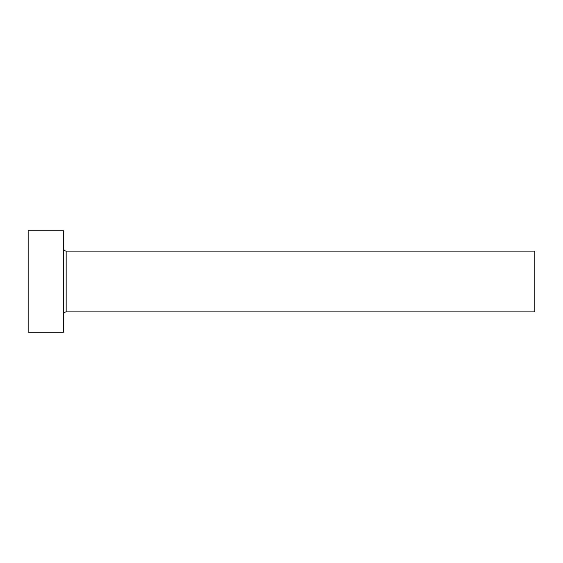 <?xml version="1.0" encoding="UTF-8"?>
<svg xmlns="http://www.w3.org/2000/svg" width="563" height="563" viewBox="0 0 563 563"><rect width="100%" height="100%" fill="white"/><g stroke="black" fill="none" stroke-linecap="round" stroke-linejoin="round"><path stroke-width="0.84" d="M66.153 311.902L66.153 251.098L534.85 251.098L534.85 311.902L66.153 311.902C64.611 312.05 63.767 312.894 63.619 314.435M63.619 281.5L63.619 332.17L28.15 332.17L28.15 230.83L63.619 230.83L63.619 281.5M66.153 251.098C64.611 250.95 63.767 250.106 63.619 248.564"/></g></svg>
